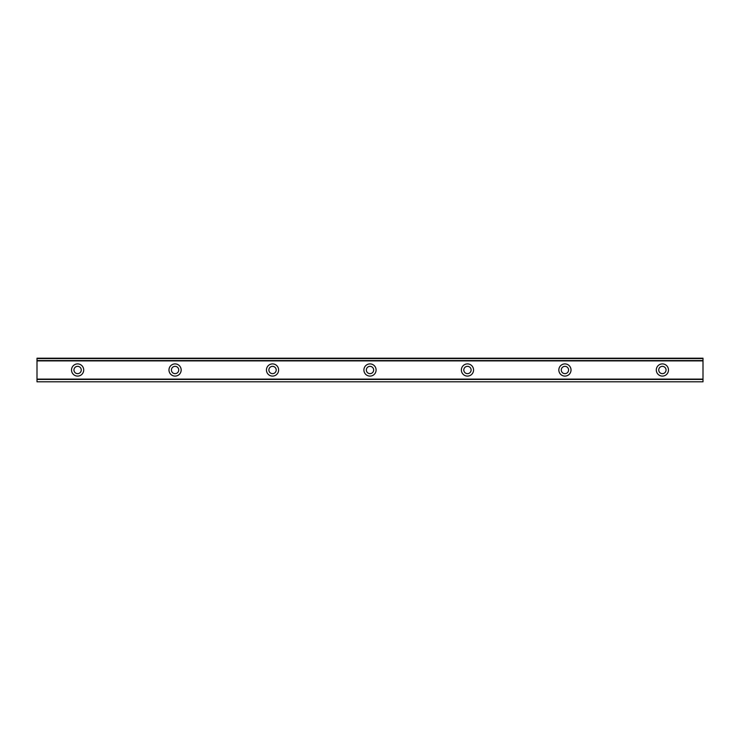 <?xml version="1.0" encoding="UTF-8"?>
<svg xmlns="http://www.w3.org/2000/svg" width="740" height="740" viewBox="0 0 740 740"><rect width="100%" height="100%" fill="white"/><g stroke="black" fill="none" stroke-linecap="round" stroke-linejoin="round"><path stroke-width="1.11" d="M77.608 373.654A3.654 3.654 0 0 1 73.954 370A3.654 3.654 0 0 1 77.608 366.346A3.654 3.654 0 0 1 81.261 370A3.654 3.654 0 0 1 77.608 373.654M662.393 373.654A3.654 3.654 0 0 1 658.739 370A3.654 3.654 0 0 1 662.393 366.346A3.654 3.654 0 0 1 666.046 370A3.654 3.654 0 0 1 662.393 373.654M564.925 373.654A3.654 3.654 0 0 1 561.271 370A3.654 3.654 0 0 1 564.925 366.346A3.654 3.654 0 0 1 568.579 370A3.654 3.654 0 0 1 564.925 373.654M467.467 373.654A3.654 3.654 0 0 1 463.804 370A3.654 3.654 0 0 1 467.467 366.346A3.654 3.654 0 0 1 471.121 370A3.654 3.654 0 0 1 467.467 373.654M370 373.654A3.654 3.654 0 0 1 366.346 370A3.654 3.654 0 0 1 370 366.346A3.654 3.654 0 0 1 373.654 370A3.654 3.654 0 0 1 370 373.654M272.533 373.654A3.654 3.654 0 0 1 268.879 370A3.654 3.654 0 0 1 272.533 366.346A3.654 3.654 0 0 1 276.196 370A3.654 3.654 0 0 1 272.533 373.654M175.075 373.654A3.654 3.654 0 0 1 171.421 370A3.654 3.654 0 0 1 175.075 366.346A3.654 3.654 0 0 1 178.728 370A3.654 3.654 0 0 1 175.075 373.654M77.608 363.904A6.096 6.096 0 0 0 71.521 370A6.096 6.096 0 0 0 77.608 376.096A6.096 6.096 0 0 0 83.703 370A6.096 6.096 0 0 0 77.608 363.904M662.393 363.904A6.096 6.096 0 0 0 656.297 370A6.096 6.096 0 0 0 662.393 376.096A6.096 6.096 0 0 0 668.479 370A6.096 6.096 0 0 0 662.393 363.904M564.925 363.904A6.096 6.096 0 0 0 558.839 370A6.096 6.096 0 0 0 564.925 376.096A6.096 6.096 0 0 0 571.021 370A6.096 6.096 0 0 0 564.925 363.904M467.467 363.904A6.096 6.096 0 0 0 461.371 370A6.096 6.096 0 0 0 467.467 376.096A6.096 6.096 0 0 0 473.554 370A6.096 6.096 0 0 0 467.467 363.904M370 363.904A6.096 6.096 0 0 0 363.904 370A6.096 6.096 0 0 0 370 376.096A6.096 6.096 0 0 0 376.096 370A6.096 6.096 0 0 0 370 363.904M272.533 363.904A6.096 6.096 0 0 0 266.446 370A6.096 6.096 0 0 0 272.533 376.096A6.096 6.096 0 0 0 278.629 370A6.096 6.096 0 0 0 272.533 363.904M175.075 363.904A6.096 6.096 0 0 0 168.979 370A6.096 6.096 0 0 0 175.075 376.096A6.096 6.096 0 0 0 181.161 370A6.096 6.096 0 0 0 175.075 363.904M37 360.565L703 360.565L703 358.197L37 358.197L37 360.704L703 360.565M703 381.803L37 381.803M703 360.704L703 379.296L37 379.296L37 381.424M703 381.424L703 379.435L37 379.435L703 379.296M37 379.296L37 360.704M37 358.197L703 358.197M703 379.093L37 379.093M37 360.907L703 360.907M37 358.576L703 358.576"/></g></svg>
